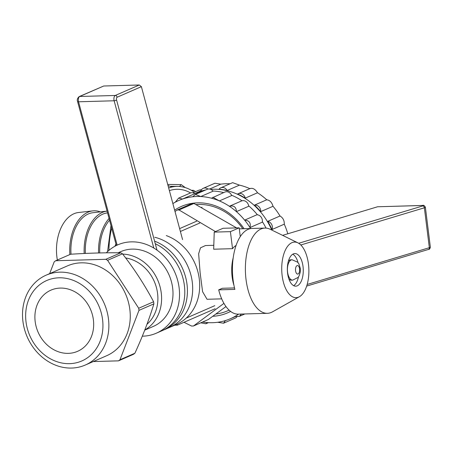 <?xml version="1.0" encoding="UTF-8"?>
<svg xmlns="http://www.w3.org/2000/svg" width="453" height="453" viewBox="0 0 453 453"><rect width="100%" height="100%" fill="white"/><g stroke="black" fill="none" stroke-linecap="round" stroke-linejoin="round"><path stroke-width="0.68" d="M272.004 229.529A5.651 4.841 -113.5 0 0 267.734 221.347A64.507 55.26 66.5 0 1 272.004 229.529L284.28 224.178A64.507 55.26 66.5 0 1 287.802 233.788M267.734 221.347L280.016 216.002A64.507 55.26 66.5 0 0 273.017 206.279C271.879 202.338 269.784 200.175 266.738 199.79L254.461 205.135A64.507 55.26 66.5 0 1 260.741 211.625L273.017 206.279M245.243 198.12A5.651 4.841 -113.5 0 0 238.165 193.737A5.651 4.841 -113.5 0 0 237.621 194.02A64.507 55.26 66.5 0 1 245.243 198.12L257.519 192.768A64.507 55.26 66.5 0 1 266.738 199.79M227.18 190.47A5.651 4.841 -113.5 0 0 220.775 187.819A5.651 4.841 -113.5 0 0 219.048 189.212A64.507 55.26 66.5 0 1 227.18 190.47L239.456 185.124A64.507 55.26 66.5 0 1 249.841 188.646M209.609 189.031L220.787 184.161A64.507 55.26 66.5 0 1 230.05 183.782M207.984 189.06A5.651 4.841 -113.5 0 0 203.233 188.323A5.651 4.841 -113.5 0 0 200.747 191.223A64.507 55.26 66.5 0 1 205.622 189.994M220.787 184.161L214.92 183.227L203.233 188.323M201.54 189.66L199.122 190.09L192.899 192.797M239.456 185.124L232.621 182.661L220.775 187.819M257.519 192.768C255.147 189.031 252.61 187.667 249.897 188.674M284.28 224.178C284.405 220.509 282.983 217.78 280.016 216.002M260.741 211.625A5.651 4.841 -113.5 0 0 254.461 205.135M297.904 242.848L270.181 229.269A42.633 20.798 88.4 0 0 264.977 228.08A42.633 20.798 88.4 0 0 247.808 289.031A42.633 20.798 88.4 0 0 267.406 313.317A42.633 20.798 88.4 0 0 272.53 311.834L299.439 296.692A27.809 13.567 -91.6 0 1 281.743 270.254A27.809 13.567 -91.6 0 1 297.904 242.848A27.809 13.567 -91.6 0 1 308.459 264.139A27.809 13.567 -91.6 0 1 299.439 296.692M234.507 287.932L222.321 288.278L218.691 289.858L234.864 289.399A42.633 20.798 88.4 0 1 252.038 228.448L264.977 228.08M218.691 289.858A42.633 20.798 88.4 0 0 238.289 314.144L267.406 313.317M239.303 228.85L251.138 228.516M422.728 205.492A1.852 0.906 88.4 0 0 422.524 205.452L377.575 206.772L282.604 235.35M287.587 273.227A16.314 7.956 88.4 0 0 295.769 286.171A16.314 7.956 88.4 0 0 303.261 269.643A16.314 7.956 88.4 0 0 294.841 253.561A16.314 7.956 88.4 0 0 287.587 273.227M293.652 285.65A16.314 7.956 88.4 0 0 298.453 276.947M298.04 262.621A16.314 7.956 88.4 0 0 292.757 254.201M292.683 280.141L298.046 277.468L299.178 275.735L300.288 272.004L300.305 268.386L298.906 263.906L297.672 262.191L292.106 259.762A10.198 4.972 -91.6 0 0 287.57 272.049A10.198 4.972 -91.6 0 0 292.683 280.141L291.392 280.18A10.198 4.972 -91.6 0 1 288.872 278.889M288.368 261.228A10.198 4.972 -91.6 0 1 290.809 259.796L292.106 259.762M207.038 299.274L202.587 291.687L200.101 272.61L198.646 253.737L200.492 247.819L205.503 245.537L213.805 245.299L205.503 245.537L200.492 247.819L198.646 253.737L200.101 272.61L202.587 291.687L207.038 299.274L221.704 298.855L207.038 299.274M233.952 285.316A26.88 13.114 -91.6 0 1 233.17 257.938A26.88 13.114 -91.6 0 0 233.952 285.316M232.531 248.674L213.674 249.212L214.235 232.106L230.407 231.647L239.178 227.825L240.271 236.591L239.178 227.825L223.001 228.289L214.235 232.106L230.407 231.647L239.178 227.825L223.001 228.289L214.235 232.106L213.674 249.212L232.531 248.674A26.88 13.114 -91.6 0 1 236.058 245.475A26.88 13.114 -91.6 0 0 232.531 248.674L230.407 231.647L232.531 248.674M190.571 192.933A61.636 38.782 90.8 0 0 177.803 189.28A61.636 38.782 90.8 0 0 169.382 190.622A61.636 38.782 90.8 0 1 177.803 189.28A61.636 38.782 90.8 0 1 190.571 192.933M154.779 237.27A48.199 41.285 66.5 0 1 191.902 279.563A48.199 41.285 66.5 0 1 170.288 327.1A48.199 41.285 66.5 0 1 169.473 327.474A48.199 41.285 66.5 0 0 189.581 305.82A48.199 41.285 66.5 0 0 154.779 237.27A48.199 41.285 66.5 0 1 191.902 279.563A48.199 41.285 66.5 0 1 170.288 327.1A48.199 41.285 66.5 0 1 169.473 327.474L176.489 324.416A48.199 41.285 66.5 0 0 177.304 324.048L177.44 325.146L174.62 325.226L177.44 325.146L215.152 308.72L177.44 325.146L177.304 324.048A48.199 41.285 66.5 0 1 176.489 324.416L164.213 329.761A48.199 41.285 -113.5 0 0 184.32 308.114A48.199 41.285 -113.5 0 0 154.586 241.149M166.285 235.583A48.199 41.285 66.5 0 1 199.292 279.031A48.199 41.285 66.5 0 1 177.304 324.048A48.199 41.285 66.5 0 0 199.292 279.031A48.199 41.285 66.5 0 0 166.285 235.583M199.79 223.029L180.385 231.483L199.79 223.029M196.659 221.189L179.614 228.612L196.659 221.189M214.773 305.679L186.217 318.119L214.773 305.679M105.713 343.029A49.015 41.987 66.5 0 1 85.266 365.044A49.015 41.987 66.5 0 1 36.489 351.551A49.015 41.987 66.5 0 1 25.662 297.196A49.015 41.987 66.5 0 1 46.115 275.175A49.015 41.987 66.5 0 1 94.892 288.669A49.015 41.987 66.5 0 1 105.713 343.029M46.115 275.175L67.508 265.854A49.015 41.987 66.5 0 1 125.577 294.02A49.015 41.987 66.5 0 1 106.665 355.724L85.266 365.044M93.25 361.568L118.471 360.848A59.32 50.81 66.5 0 0 119.971 359.744L138.969 310.373A59.32 50.81 66.5 0 0 138.703 308.255L107.588 260.316A59.32 50.81 66.5 0 0 105.821 259.303L55.702 260.73A59.32 50.81 66.5 0 0 54.201 261.834L49.66 273.629M100.119 341.239A43.879 37.582 66.5 0 1 33.805 343.131A43.879 37.582 66.5 0 1 58.941 277.802A43.879 37.582 66.5 0 1 100.119 341.239M37.038 305.124A33.369 28.584 66.5 0 1 50.963 290.135A33.369 28.584 66.5 0 1 90.492 309.308A33.369 28.584 66.5 0 1 77.61 351.313A33.369 28.584 66.5 0 1 44.405 342.128A33.369 28.584 66.5 0 1 37.038 305.124M55.702 260.73L70.611 254.235C88.862 253.091 105.566 252.61 120.73 252.808A59.32 50.81 66.5 0 1 122.497 253.822C134.411 269.127 144.784 285.107 153.612 301.76A59.32 50.81 66.5 0 1 153.878 303.878C149.06 319.739 142.723 336.194 134.881 353.249A59.32 50.81 66.5 0 1 133.375 354.354L118.471 360.848M134.881 353.249L119.971 359.744M153.878 303.878L138.969 310.373M162.882 330.311A48.199 41.285 -113.5 0 0 164.213 329.761M120.73 252.808L105.821 259.303M122.497 253.822L107.588 260.316M153.612 301.76L138.703 308.255M100.317 211.879A38.93 24.496 90.8 0 0 92.791 210.883L78.454 212.519A37.072 23.33 90.8 0 0 56.919 257.179A37.072 23.33 90.8 0 0 57.344 260.016M109.535 220.181A37.072 23.33 90.8 0 0 99.739 252.938M109.065 218.448A38.93 24.496 90.8 0 0 98.573 252.967M107.571 212.904L107.27 212.938A37.072 23.33 90.8 0 0 85.368 253.442M71.019 254.212A37.072 23.33 90.8 0 1 92.859 212.729L107.089 211.104A38.93 24.496 90.8 0 0 84.196 253.493M92.791 210.883A38.93 24.496 90.8 0 0 69.864 254.563M194.252 192.208A64.507 40.589 -89.2 0 0 192.525 191.024A64.507 40.589 90.8 0 0 185.266 187.604A64.507 40.589 -89.2 0 0 179.513 186.483A64.507 40.589 90.8 0 0 177.842 186.404A64.507 40.589 90.8 0 0 171.919 187.01A64.507 40.589 -89.2 0 0 168.658 187.938M167.995 185.481L171.919 187.01M179.513 186.483L181.211 184.614L185.266 187.604M115.056 246.183A5.651 3.556 -89.2 0 1 115.968 244.076M192.525 191.024L193.505 190.317L195.583 191.63M175.317 202.163L178.595 198.131L190.266 193.052A5.651 4.841 66.5 0 1 194.852 193.663L182.576 199.014A64.507 55.26 66.5 0 0 175.317 202.163A64.507 55.26 -113.5 0 0 172.87 203.573M192.723 196.772L195.424 194.433L207.168 189.32A5.651 4.841 66.5 0 1 213.057 191.194L200.781 196.54A64.507 55.26 66.5 0 0 192.723 196.772A64.507 55.26 -113.5 0 0 182.576 199.014L178.595 198.131M211.415 198.193L224.875 192.061A5.651 4.841 66.5 0 1 231.676 195.56L219.399 200.906A64.507 55.26 66.5 0 0 211.415 198.193A64.507 55.26 -113.5 0 0 200.781 196.54L195.424 194.433M250.583 228.527A64.507 55.26 -113.5 0 0 249.982 227.553L262.259 222.202A5.651 4.841 66.5 0 0 256.908 214.767L244.631 220.118A64.507 55.26 -113.5 0 0 236.415 211.63L248.691 206.279A5.651 4.841 66.5 0 0 241.642 200.917L229.365 206.262A64.507 55.26 -113.5 0 0 219.399 200.906L212.904 197.276M202.576 322.026A64.507 55.26 66.5 0 0 207.151 322.576A64.507 55.26 -113.5 0 0 217.683 322.276A64.507 55.26 66.5 0 0 225.447 320.565A64.507 55.26 -113.5 0 0 230.356 318.742A64.507 55.26 -113.5 0 0 234.931 316.443A64.507 55.26 66.5 0 0 238.578 314.139M242.791 228.754A56.149 48.097 -113.5 0 0 195.877 204.586M215.832 314.02A56.149 48.097 -113.5 0 0 227.525 310.86A56.149 48.097 -113.5 0 0 229.099 310.135M244.048 228.714A58.007 49.688 -113.5 0 0 174.637 210.147M212.734 316.296A58.007 49.688 -113.5 0 0 230.605 311.409M207.151 322.576L205.855 323.776L200.753 322.819M244.631 220.118A64.507 55.26 66.5 0 1 249.982 227.553C251.058 222.989 249.28 220.509 244.631 220.118M229.365 206.262A64.507 55.26 66.5 0 1 236.415 211.63C236.228 207.038 233.878 205.249 229.365 206.262M225.447 320.565L223.55 323.21L217.683 322.276M241.472 314.054L239.348 316.353L234.931 316.443M236.93 316.783A5.651 4.841 66.5 0 1 235.237 318.119L223.55 323.21M103.72 86.008L79.677 96.483A1.852 1.585 -113.5 0 0 79.162 96.597L103.72 86.008L139.303 84.994L141.381 86.659L117.106 97.236A1.852 0.906 88.4 0 0 116.54 99.887A1.852 0.713 -15.1 0 1 114.133 100.776L78.55 101.789L117.157 245.13M182.57 239.586L141.381 86.659M146.987 324.257A37.571 32.186 -113.5 0 0 157.576 293.431A37.571 32.186 -113.5 0 0 125.645 257.955M144.818 329.937A40.781 34.932 -113.5 0 0 161.257 292.966A40.781 34.932 -113.5 0 0 122.706 254.093M215.452 231.579L179.02 209.96A59.32 50.81 -113.5 0 0 177.129 210.016L192.038 203.522A59.32 50.81 -113.5 0 1 193.924 203.465L236.596 227.899M177.129 210.016L175.005 211.511M225.985 306.556L208.38 319.501L193.471 325.996L223.935 303.368M118.12 252.785L120.781 251.63A40.781 34.932 66.5 0 1 172.655 288A40.781 34.932 66.5 0 1 153.357 326.403L144.728 330.163M184.003 322.287L191.585 326.047A59.32 50.81 -113.5 0 0 193.471 325.996M179.02 209.96L193.924 203.465M155.283 243.72A48.199 41.285 66.5 0 1 184.388 285.526A48.199 41.285 66.5 0 1 161.579 330.911L156.319 333.198A48.199 41.285 -113.5 0 0 179.128 287.819A48.199 41.285 -113.5 0 0 117.82 244.83A48.199 41.285 -113.5 0 0 106.336 252.819M142.31 336.177A48.199 41.285 -113.5 0 0 156.319 333.198M194.818 193.641A64.507 55.26 66.5 0 1 201.24 191.902M212.916 191.019A64.507 55.26 66.5 0 1 223.663 192.593M231.523 195.192A64.507 55.26 66.5 0 1 242.032 200.787M248.629 205.77A64.507 55.26 66.5 0 1 257.412 214.801M262.355 221.647A64.507 55.26 66.5 0 1 266.03 228.102M428.538 249.41C429.359 249.563 429.959 248.799 430.35 247.123A3.709 0.623 172.9 0 1 429.342 247.689A1.852 1.302 73.2 0 1 428.538 249.41L306.675 286.086M430.35 247.123L425.378 207.231A3.709 0.623 172.9 0 1 424.37 207.797L300.815 244.982M307.174 284.461L429.342 247.689L424.37 207.797A1.852 1.302 -106.8 0 0 422.813 205.928L298.697 243.284M377.575 206.772L422.355 205.492A1.852 0.311 172.9 0 1 422.813 205.928M425.378 207.231C424.427 205.532 423.476 204.937 422.524 205.452A1.852 0.906 88.4 0 0 422.355 205.492M295.554 270.679A4.264 2.078 -91.6 0 1 298.131 265.752A4.264 2.078 -91.6 0 1 299.031 272.978A4.264 2.078 -91.6 0 1 295.554 270.679M111.665 228.102A64.507 40.589 90.8 0 0 108.941 250.379M271.828 230.073A64.507 55.26 -113.5 0 0 210.775 189.382M205.271 190.147A64.507 55.26 -113.5 0 0 195.486 193.199L200.877 190.855M116.353 245.509L77.548 101.432A1.852 0.713 164.9 0 0 78.55 101.789A3.709 1.806 88.4 0 1 79.677 96.483L115.26 95.47A3.709 1.806 88.4 0 0 114.133 100.776L153.799 248.046M139.303 84.994L115.26 95.47A1.852 1.585 -113.5 0 1 117.106 97.236M157.01 250.152L116.54 99.887M250.299 188.448L238.165 193.737M170.968 186.308L177.842 186.404M107.565 251.613L110.996 225.611M181.211 184.614L167.712 184.422M193.505 190.317L191.308 190.283M235.356 316.562L230.356 318.742M205.855 323.776L208.425 322.661M239.348 316.353L244.846 313.957M79.162 96.597C77.412 98.239 76.874 99.847 77.548 101.432M202.027 207.253L201.183 207.621"/></g></svg>
